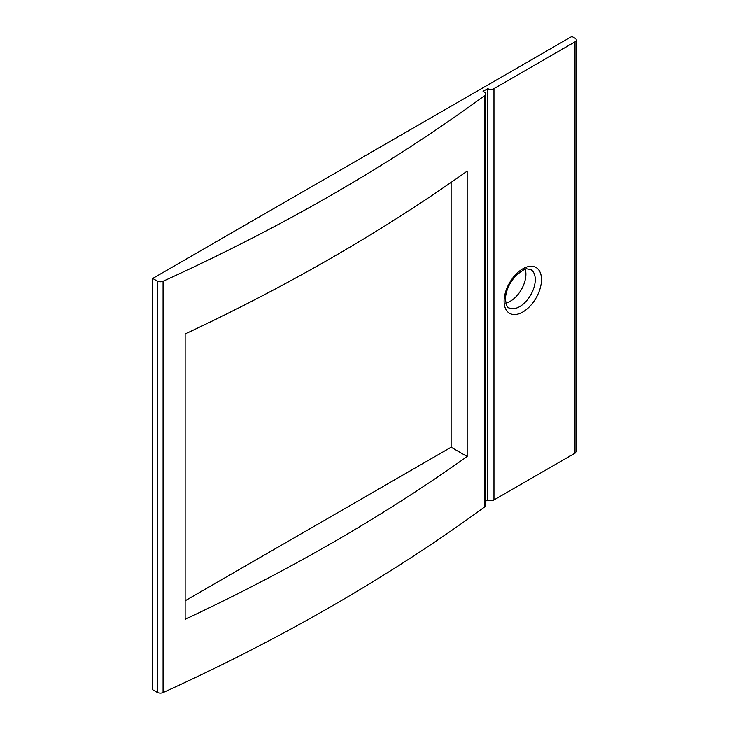 <?xml version="1.0" encoding="UTF-8"?>
<svg xmlns="http://www.w3.org/2000/svg" width="729" height="729" viewBox="0 0 729 729"><rect width="100%" height="100%" fill="white"/><g stroke="black" fill="none" stroke-linecap="round" stroke-linejoin="round"><path stroke-width="1.09" d="M484.794 506.81A1924.833 1111.297 0 0 1 163.068 692.55A4.41 2.542 0 0 1 157.227 692.35L152.725 689.752L152.725 278.442L157.227 281.048A4.41 2.542 0 0 0 163.068 281.248A1924.833 1111.297 180 0 0 484.794 95.499A4.41 2.542 180 0 0 485.733 93.932L485.733 505.233A4.41 2.542 0 0 1 484.794 506.81L484.794 95.499M485.733 501.087L487.728 499.93L487.728 88.628A4.41 2.542 0 0 0 493.961 88.628L574.99 41.845A4.41 2.542 0 0 0 576.274 40.049A4.41 2.542 0 0 0 574.99 38.245L571.873 36.45L152.725 278.442M467.161 171.124A1924.833 1111.297 180 0 1 185.13 333.955L185.13 619.313A1924.833 1111.297 0 0 0 467.161 456.491L467.161 171.124M185.13 600.787L451.114 447.223L467.161 456.491M451.114 447.223L451.114 182.396M487.728 499.93A4.41 2.542 0 0 0 493.961 499.93L574.99 453.156A4.41 2.542 0 0 0 576.274 451.351L576.274 40.049M485.733 93.932A4.41 2.542 180 0 0 484.448 92.127L483.054 91.325L487.728 88.628M525.217 269.347A22.034 12.721 -60 0 1 525.901 274.222A22.034 12.721 -60 0 1 505.762 303.054M574.99 453.156L574.99 41.845M493.961 499.93L493.961 88.628M157.227 692.35L157.227 281.048M163.068 692.55L163.068 281.248M504.094 301.205A26.444 15.263 120 0 0 522.784 312.003A26.444 15.263 120 0 0 541.483 279.617A26.444 15.263 120 0 0 522.784 268.819A26.444 15.263 120 0 0 504.094 301.205M508.651 307.693A22.034 12.721 120 0 0 525.636 301.788A22.034 12.721 120 0 0 535.25 279.617A22.034 12.721 120 0 0 530.694 269.53L527.185 268.928C526.001 268.081 522.155 270.395 515.658 275.89C509.115 283.335 505.689 291.181 505.379 299.409C506.518 305.752 507.612 308.513 508.651 307.693"/></g></svg>
